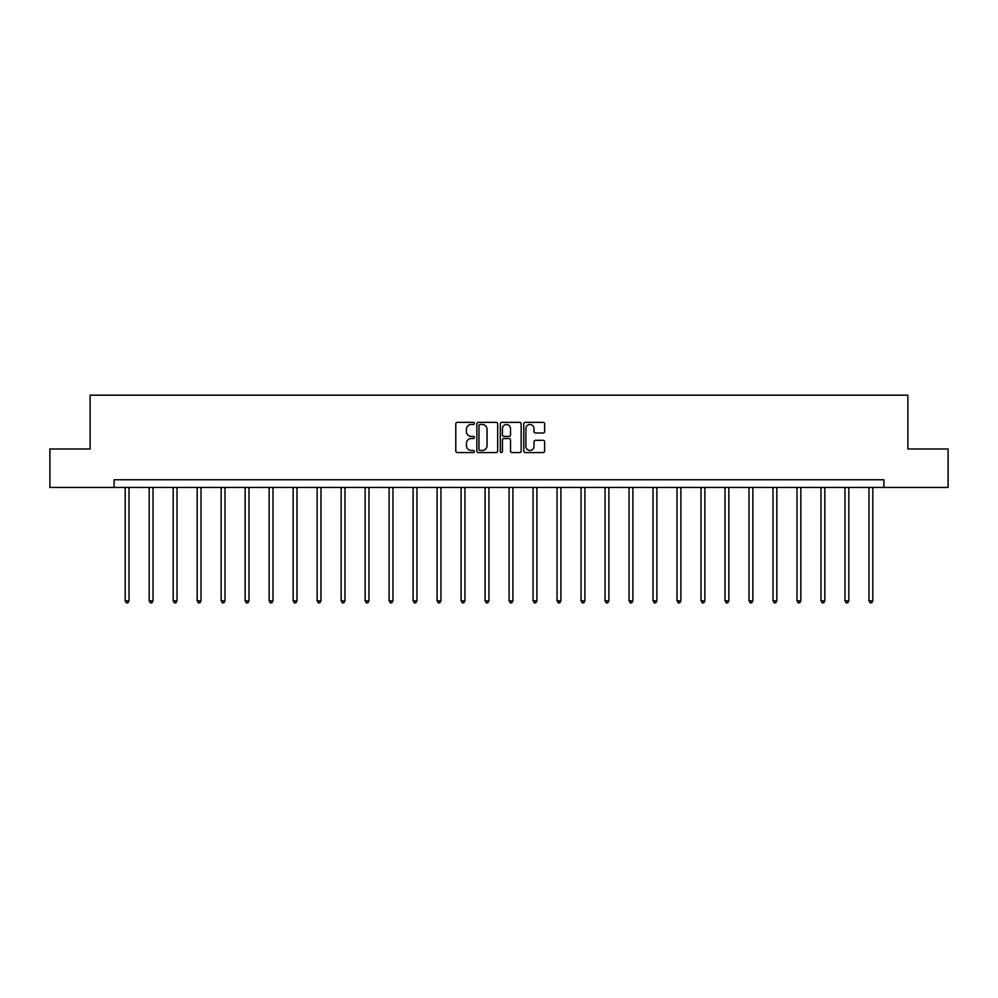 <?xml version="1.0" encoding="UTF-8"?>
<svg xmlns="http://www.w3.org/2000/svg" width="998" height="998" viewBox="0 0 998 998"><rect width="100%" height="100%" fill="white"/><g stroke="black" fill="none" stroke-linecap="round" stroke-linejoin="round"><path stroke-width="1.5" d="M474.387 423.426A1.06 1.06 0 0 0 473.339 422.366L457.296 422.366A1.509 1.509 0 0 0 455.787 423.876L455.787 451.046A1.509 1.509 0 0 0 457.296 452.556L473.339 452.556A1.06 1.06 0 0 0 474.387 451.508A1.06 1.06 0 0 0 473.339 450.447L471.256 450.447A4.828 4.828 0 0 1 466.428 445.619L466.428 443.349A4.828 4.828 0 0 1 471.256 438.521L473.339 438.521A1.06 1.06 0 0 0 474.387 437.461A1.06 1.06 0 0 0 473.339 436.413L471.256 436.413A4.828 4.828 0 0 1 466.428 431.573L466.428 429.315A4.828 4.828 0 0 1 471.256 424.487L473.339 424.487A1.06 1.06 0 0 0 474.387 423.426M543.124 433.007A1.509 1.509 0 0 0 544.634 431.498L544.634 423.876A1.509 1.509 0 0 0 543.124 422.366L525.31 422.366A1.509 1.509 0 0 0 523.8 423.876L523.8 451.046A1.509 1.509 0 0 0 525.31 452.556L543.124 452.556A1.509 1.509 0 0 0 544.634 451.046L544.634 441.84A1.509 1.509 0 0 0 543.124 440.33L535.502 440.33A1.509 1.509 0 0 0 533.992 441.84L533.992 446.405A4.042 4.042 0 0 1 529.95 450.447A4.042 4.042 0 0 1 525.909 446.405L525.909 428.516A4.042 4.042 0 0 1 529.95 424.487A4.042 4.042 0 0 1 533.992 428.516L533.992 431.498A1.509 1.509 0 0 0 535.502 433.007L543.124 433.007M114.109 487.448L49.9 487.448L49.9 449L90.119 449L90.119 395.171L907.881 395.171L907.881 449L948.1 449L948.1 487.448L883.891 487.448L883.891 479.764L114.109 479.764L114.109 487.448L883.891 487.448M497.678 423.876A1.509 1.509 0 0 0 496.168 422.366L478.354 422.366A1.509 1.509 0 0 0 476.844 423.876L476.844 451.046A1.509 1.509 0 0 0 478.354 452.556L496.168 452.556A1.509 1.509 0 0 0 497.678 451.046L497.678 423.876M501.832 422.366L519.646 422.366A1.509 1.509 0 0 1 521.156 423.876L521.156 451.046A1.509 1.509 0 0 1 519.646 452.556L512.024 452.556A1.509 1.509 0 0 1 510.514 451.046L510.514 440.031A1.509 1.509 0 0 0 509.005 438.521L503.94 438.521A1.509 1.509 0 0 0 502.431 440.031L502.431 451.508A1.06 1.06 0 0 1 501.383 452.556A1.06 1.06 0 0 1 500.322 451.508L500.322 423.876A1.509 1.509 0 0 1 501.832 422.366M480.013 424.487A1.06 1.06 0 0 0 478.965 425.535L478.965 449.387A1.06 1.06 0 0 0 480.013 450.447L482.209 450.447A4.828 4.828 0 0 0 487.036 445.619L487.036 429.315A4.828 4.828 0 0 0 482.209 424.487L480.013 424.487M510.514 428.591A4.042 4.042 0 0 0 506.473 424.562A4.042 4.042 0 0 0 502.431 428.591L502.431 434.903A1.509 1.509 0 0 0 503.94 436.413L509.005 436.413A1.509 1.509 0 0 0 510.514 434.903L510.514 428.591M125.187 487.448L125.187 600.833L129.029 600.833L129.029 487.448M129.029 600.833L127.881 602.829L126.334 602.829L125.187 600.833M149.176 487.448L149.176 600.833L153.018 600.833L153.018 487.448M153.018 600.833L151.871 602.829L150.336 602.829L149.176 600.833M173.178 487.448L173.178 600.833L177.02 600.833L177.02 487.448M177.02 600.833L175.86 602.829L174.326 602.829L173.178 600.833M197.167 487.448L197.167 600.833L201.01 600.833L201.01 487.448M201.01 600.833L199.862 602.829L198.315 602.829L197.167 600.833M221.157 487.448L221.157 600.833L224.999 600.833L224.999 487.448M224.999 600.833L223.851 602.829L222.317 602.829L221.157 600.833M245.146 487.448L245.146 600.833L249.001 600.833L249.001 487.448M249.001 600.833L247.841 602.829L246.306 602.829L245.146 600.833M269.148 487.448L269.148 600.833L272.99 600.833L272.99 487.448M272.99 600.833L271.83 602.829L270.296 602.829L269.148 600.833M293.138 487.448L293.138 600.833L296.98 600.833L296.98 487.448M296.98 600.833L295.832 602.829L294.285 602.829L293.138 600.833M317.127 487.448L317.127 600.833L320.969 600.833L320.969 487.448M320.969 600.833L319.822 602.829L318.287 602.829L317.127 600.833M341.129 487.448L341.129 600.833L344.971 600.833L344.971 487.448M344.971 600.833L343.811 602.829L342.277 602.829L341.129 600.833M365.118 487.448L365.118 600.833L368.961 600.833L368.961 487.448M368.961 600.833L367.813 602.829L366.266 602.829L365.118 600.833M389.108 487.448L389.108 600.833L392.95 600.833L392.95 487.448M392.95 600.833L391.802 602.829L390.268 602.829L389.108 600.833M413.097 487.448L413.097 600.833L416.952 600.833L416.952 487.448M416.952 600.833L415.792 602.829L414.257 602.829L413.097 600.833M437.099 487.448L437.099 600.833L440.941 600.833L440.941 487.448M440.941 600.833L439.781 602.829L438.247 602.829L437.099 600.833M461.088 487.448L461.088 600.833L464.931 600.833L464.931 487.448M464.931 600.833L463.783 602.829L462.236 602.829L461.088 600.833M485.078 487.448L485.078 600.833L488.92 600.833L488.92 487.448M488.92 600.833L487.773 602.829L486.238 602.829L485.078 600.833M509.08 487.448L509.08 600.833L512.922 600.833L512.922 487.448M512.922 600.833L511.762 602.829L510.228 602.829L509.08 600.833M533.069 487.448L533.069 600.833L536.912 600.833L536.912 487.448M536.912 600.833L535.764 602.829L534.217 602.829L533.069 600.833M557.059 487.448L557.059 600.833L560.901 600.833L560.901 487.448M560.901 600.833L559.753 602.829L558.219 602.829L557.059 600.833M581.048 487.448L581.048 600.833L584.903 600.833L584.903 487.448M584.903 600.833L583.743 602.829L582.208 602.829L581.048 600.833M605.05 487.448L605.05 600.833L608.892 600.833L608.892 487.448M608.892 600.833L607.732 602.829L606.198 602.829L605.05 600.833M629.039 487.448L629.039 600.833L632.882 600.833L632.882 487.448M632.882 600.833L631.734 602.829L630.187 602.829L629.039 600.833M653.029 487.448L653.029 600.833L656.871 600.833L656.871 487.448M656.871 600.833L655.723 602.829L654.189 602.829L653.029 600.833M677.031 487.448L677.031 600.833L680.873 600.833L680.873 487.448M680.873 600.833L679.713 602.829L678.178 602.829L677.031 600.833M701.02 487.448L701.02 600.833L704.862 600.833L704.862 487.448M704.862 600.833L703.715 602.829L702.168 602.829L701.02 600.833M725.01 487.448L725.01 600.833L728.852 600.833L728.852 487.448M728.852 600.833L727.704 602.829L726.17 602.829L725.01 600.833M748.999 487.448L748.999 600.833L752.854 600.833L752.854 487.448M752.854 600.833L751.694 602.829L750.159 602.829L748.999 600.833M773.001 487.448L773.001 600.833L776.843 600.833L776.843 487.448M776.843 600.833L775.683 602.829L774.149 602.829L773.001 600.833M796.99 487.448L796.99 600.833L800.833 600.833L800.833 487.448M800.833 600.833L799.685 602.829L798.138 602.829L796.99 600.833M820.98 487.448L820.98 600.833L824.822 600.833L824.822 487.448M824.822 600.833L823.674 602.829L822.14 602.829L820.98 600.833M844.982 487.448L844.982 600.833L848.824 600.833L848.824 487.448M848.824 600.833L847.664 602.829L846.129 602.829L844.982 600.833M868.971 487.448L868.971 600.833L872.813 600.833L872.813 487.448M872.813 600.833L871.666 602.829L870.119 602.829L868.971 600.833"/></g></svg>
